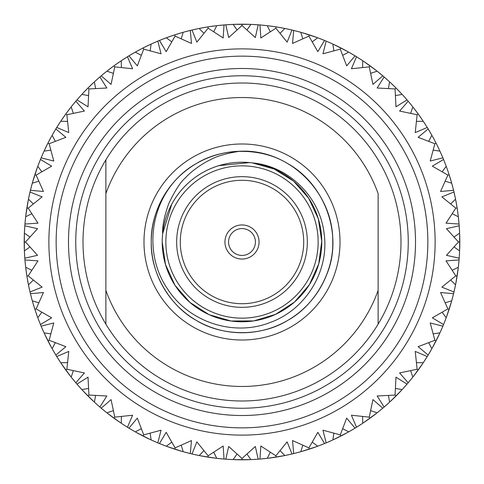 <?xml version="1.0" encoding="UTF-8"?>
<svg xmlns="http://www.w3.org/2000/svg" width="484" height="484" viewBox="0 0 484 484"><rect width="100%" height="100%" fill="white"/><g stroke="black" fill="none" stroke-linecap="round" stroke-linejoin="round"><path stroke-width="0.73" d="M228.569 242A13.431 13.431 0 0 0 248.716 253.634A13.431 13.431 0 0 0 248.716 230.366A13.431 13.431 0 0 0 228.569 242M362.637 67.427L362.716 60.712L356.551 56.755L351.408 68.764L369.238 66.871L370.018 65.794L376.564 70.743L376.51 71.372L376.564 70.743L374.519 69.151M394.853 86.842L390.104 82.304L389.481 82.449L390.098 82.298L396.009 87.991L395.065 88.935L377.163 88.015L384.121 76.956A217.8 217.8 0 0 0 382.777 75.813L377.115 71.172L370.75 73.326M385.954 78.559L389.578 81.82L389.487 82.449M401.702 93.902L396.009 87.991L401.702 93.902L401.551 94.519L401.702 93.902L398.731 90.762M414.207 108.652L413.257 107.436L412.628 107.49L413.257 107.436L418.206 113.982L422.895 120.704L422.653 121.29L422.901 120.71L418.206 113.982L417.129 114.762L415.236 132.592L427.245 127.449A217.8 217.8 0 0 1 428.165 128.95L431.861 135.272L431.571 135.835L432.2 135.883L431.565 135.835M423.288 121.29L416.573 121.363M433.295 150.161L439.938 151.135L439.315 151.038L439.647 150.5L439.315 151.038M333.839 50.705L332.865 44.062L326.162 41.116L322.961 53.785L340.276 49.126L340.881 47.94L348.117 51.8L348.165 52.435L348.117 51.8L343.997 49.562M348.165 52.429L342.781 55.261M364.567 61.964L363.29 61.099L362.71 61.347L363.29 61.099L368.699 64.844M358.396 57.911L362.504 60.573M370.466 66.12L374.398 69.061M396.499 88.487L398.677 90.708M412.828 106.891L412.628 107.49M302.784 38.69L300.782 32.283L293.703 30.425L292.524 43.433L308.895 36.125L309.306 34.86L317.056 37.54L317.201 38.157L317.056 37.54L315.61 37.014M326.162 41.116A217.8 217.8 0 0 0 324.534 40.444L317.71 37.782L312.325 41.793M348.111 51.8L333.5 44.353L332.962 44.685L333.5 44.353L339.423 47.202M328.406 42.072L332.635 43.953M341.371 48.194L343.507 49.301M362.71 60.712L362.71 61.347L362.716 60.712M363.29 61.099L376.558 70.737M395.555 95.542L401.551 94.513M270.229 31.684L267.253 25.67L259.969 24.944L260.84 37.976L275.862 28.199L276.074 26.88L284.15 28.32L284.386 28.907L284.15 28.32L281.603 27.83M284.386 28.907L280.139 33.257M301.453 32.47L300.975 32.888L301.453 32.47L317.05 37.54M296.063 31.018L300.437 32.186M309.833 35.029L312.113 35.792M312.64 35.973L314.473 36.615M314.618 36.663L315.495 36.972M332.865 44.062L332.962 44.685L332.871 44.062M377.109 71.172L376.51 71.372M236.985 29.857L233.1 24.381L225.792 24.805L228.69 37.54L242 25.531L242 24.2L250.204 24.357L250.531 24.896L250.204 24.357L245.515 24.23M259.969 24.944A217.8 217.8 0 0 0 258.208 24.805L250.9 24.381L247.015 29.857M271.433 26.196L276.074 26.88L267.942 25.749L267.537 26.233L267.942 25.749L274.458 26.632M262.134 25.132L266.999 25.64M276.618 26.971L280.696 27.667M280.847 27.691L281.452 27.806M203.861 33.257L199.166 28.453L192.015 30.014L196.867 42.138L208.138 28.199L207.926 26.88L216.058 25.749L216.463 26.233L216.058 25.749L214.527 25.942M225.792 24.805A217.8 217.8 0 0 0 224.031 24.944L216.747 25.67L213.771 31.684M250.198 24.357L233.796 24.357L233.469 24.896L233.796 24.357L241.298 24.2M227.958 24.654L230.656 24.496M231.007 24.478L232.846 24.394M242.557 24.2L244.958 24.218M276.074 26.88L284.144 28.314M300.788 32.283L300.975 32.882M171.675 41.793L166.29 37.782L159.466 40.444L166.157 51.661L175.105 36.125L174.694 34.86L182.547 32.47L183.025 32.888L182.547 32.47L179.316 33.414M183.025 32.882L181.216 38.69M207.926 26.88L199.85 28.32L199.614 28.907L199.85 28.32L207.237 26.989M194.387 29.47L198.815 28.526M208.477 26.795L210.855 26.439M211.405 26.36L213.329 26.094M213.486 26.076L214.4 25.954M267.259 25.67L267.537 26.233M293.703 30.425A217.8 217.8 0 0 0 291.985 30.014L284.834 28.453L284.386 28.901M141.219 55.261L135.272 52.139L128.95 55.835L137.317 65.866L143.724 49.126L143.119 47.94L150.5 44.353L151.038 44.685L150.5 44.353L149.102 45.006M151.038 44.685L150.161 50.705M168.39 37.014L166.944 37.54L166.798 38.157L166.944 37.54L173.145 35.368M161.729 39.531L163.997 38.647M164.324 38.52L166.048 37.873M175.226 34.691L179.171 33.456M208.156 26.844L211.696 26.317M211.768 26.305L216.052 25.749M233.107 24.381L233.469 24.896M113.25 73.326L106.885 71.172L101.223 75.813L111.054 84.41L114.762 66.871L113.982 65.794L120.71 61.099L121.29 61.347L120.71 61.099L119.433 61.964M121.29 61.347L121.363 67.427M143.119 47.94L135.883 51.8L135.835 52.435L135.883 51.8L141.673 48.684M131.043 54.583L133.148 53.349M133.451 53.18L135.054 52.266M143.615 47.686L145.769 46.615M146.265 46.367L148.019 45.52M148.158 45.454L148.993 45.06M166.29 37.782L166.798 38.157L166.29 37.782M174.918 34.788L178.324 33.717M178.402 33.692L182.541 32.476M199.172 28.453L199.614 28.901M88.445 95.542L81.826 94.416L76.956 99.879L88.015 106.837L88.935 88.935L87.991 87.991L93.902 82.298L94.519 82.449L93.902 82.298L92.777 83.351M94.513 82.449L95.542 88.445M107.436 70.743L107.49 71.372L107.436 70.743L113.982 65.794M103.092 74.246L106.692 71.329M114.43 65.473L116.39 64.07M116.844 63.755L118.435 62.642M118.562 62.557L119.33 62.031M143.331 47.831L146.525 46.24M146.598 46.204L150.494 44.353M67.427 121.363L60.712 121.284L56.755 127.449L68.764 132.592L66.871 114.762L65.794 113.982L70.743 107.436L71.372 107.49L70.743 107.436L69.151 109.481M76.956 99.879A217.8 217.8 0 0 0 75.813 101.223L71.172 106.885L73.326 113.25M87.991 87.991L82.298 93.902L82.449 94.519L82.298 93.902L86.842 89.147M78.559 98.046L81.657 94.598M88.384 87.598L90.103 85.91M90.496 85.529L91.9 84.18M92.014 84.071L92.686 83.436M114.17 65.661L117.08 63.585M117.14 63.543L120.704 61.105M50.705 150.161L44.062 151.135L41.116 157.838L53.785 161.039L49.126 143.724L47.94 143.119L51.8 135.883L52.435 135.835L51.8 135.883L49.562 140.003M52.429 135.835L55.261 141.219M65.794 113.982L61.099 120.71L61.347 121.29L61.099 120.71L64.844 115.301M57.911 125.604L60.573 121.496M66.12 113.534L68.595 110.219M68.686 110.092L69.061 109.602M82.449 94.513L81.832 94.41L82.449 94.519M88.155 87.828L90.708 85.323M90.762 85.269L93.896 82.304M31.018 187.937L32.283 183.224L30.425 190.297L43.433 191.476L36.125 175.105L34.86 174.694L37.54 166.944L38.157 166.798L37.54 166.944L35.973 171.36M41.116 157.838A217.8 217.8 0 0 0 40.444 159.466L37.782 166.29L41.793 171.675M47.94 143.119L44.353 150.5L44.685 151.038L44.353 150.5L47.202 144.577M42.072 155.594L43.953 151.365M48.194 142.629L49.301 140.493M60.712 121.29L61.347 121.29L60.712 121.284M65.933 113.794L68.062 110.921M68.105 110.86L70.737 107.442M32.888 183.025L32.47 182.547L32.888 183.025L32.283 183.212L38.69 181.216M31.684 213.771L25.67 216.747L24.944 224.031L37.976 223.16L28.199 208.138L26.88 207.926L28.32 199.85L28.907 199.614L28.32 199.85L27.83 202.397M28.907 199.614L33.257 203.861M35.029 174.167L35.792 171.887M44.062 151.135L44.685 151.038L44.062 151.129M48.043 142.913L49.695 139.743M49.731 139.676L51.8 135.889M71.172 106.891L71.372 107.49M29.857 247.015L24.381 250.9L24.805 258.208L37.54 255.31L25.531 242L24.2 242L24.357 233.796L24.896 233.469L24.357 233.796L24.23 238.485M24.944 224.031A217.8 217.8 0 0 0 24.805 225.792L24.381 233.1L29.857 236.985M25.942 214.527L25.749 216.058L26.233 216.463L25.749 216.058L26.632 209.542M25.156 221.605L25.64 217.001M26.971 207.382L27.806 202.548M32.47 182.547L37.54 166.95M33.257 280.139L28.453 284.834L30.014 291.985L42.138 287.133L28.199 275.862L26.88 276.074L25.749 267.942L26.233 267.537L25.749 267.942L25.942 269.473M24.805 258.208A217.8 217.8 0 0 0 24.944 259.969L25.67 267.253L31.684 270.229M24.2 242L24.357 250.204L24.896 250.531L24.357 250.204L24.357 233.802M24.636 255.776L24.496 253.344M24.478 252.993L24.394 251.154M24.2 241.443L24.218 239.042M25.749 216.058L28.314 199.856M41.793 312.325L37.782 317.71L40.444 324.534L51.661 317.843L36.125 308.895L34.86 309.306L32.47 301.453L32.888 300.975L32.47 301.453L33.801 305.948M32.882 300.975L38.69 302.784M26.88 276.074L28.32 284.15L28.907 284.386L28.32 284.15L26.989 276.763M29.524 289.868L28.502 285.082M26.795 275.523L26.439 273.145M26.36 272.595L25.954 269.6M25.67 216.741L26.233 216.463M30.425 190.297A217.8 217.8 0 0 0 30.014 192.015L28.453 199.166L28.901 199.614M55.261 342.781L52.139 348.728L55.835 355.05L65.866 346.683L49.126 340.276L47.94 340.881L44.353 333.5L44.685 332.962L44.353 333.5L45.006 334.898M44.685 332.962L50.705 333.839M34.86 309.306L37.54 317.056L38.157 317.201L37.54 317.056L35.368 310.855M39.531 322.271L37.873 317.952M34.691 308.774L33.965 306.481M26.844 275.844L26.317 272.304M26.305 272.232L25.749 267.948M24.381 250.893L24.896 250.531M73.326 370.75L71.172 377.115L75.813 382.777L84.41 372.946L66.871 369.238L65.794 370.018L61.099 363.29L61.347 362.71L61.099 363.29L61.964 364.567M61.347 362.71L67.427 362.637M51.056 346.768L51.8 348.117L52.435 348.165L51.8 348.117L48.684 342.327M54.583 352.957L52.266 348.946M47.686 340.385L46.615 338.231M46.367 337.735L45.52 335.981M45.454 335.842L45.06 335.007M37.782 317.71L38.157 317.201L37.782 317.71M34.788 309.082L33.717 305.676M33.692 305.598L32.476 301.459M28.453 284.828L28.901 284.386M95.542 395.555L94.416 402.174L99.879 407.044L106.837 395.985L88.935 395.065L87.991 396.009L82.298 390.098L82.449 389.481L82.298 390.098L83.351 391.223M82.449 389.487L88.445 388.458M70.743 376.564L71.372 376.51L70.743 376.564L61.105 363.296M74.246 380.908L71.329 377.308M65.473 369.57L64.07 367.61M63.755 367.156L62.642 365.565M62.557 365.438L62.031 364.67M51.8 348.117L44.353 333.506M121.363 416.573L121.284 423.288L127.449 427.245L132.592 415.236L114.762 417.129L113.982 418.206L107.436 413.257L107.49 412.628L107.436 413.257L109.481 414.849M99.879 407.044A217.8 217.8 0 0 0 101.223 408.187L106.885 412.828L113.25 410.674M92.777 400.649L93.902 401.702L94.519 401.551L93.902 401.702L89.147 397.158M98.046 405.441L94.598 402.343M87.598 395.616L84.18 392.101M84.071 391.986L83.436 391.314M150.161 433.295L151.135 439.938L157.838 442.884L161.039 430.216L143.724 434.874L143.119 436.06L135.883 432.2L135.835 431.565L135.883 432.2L137.232 432.944M135.835 431.571L141.219 428.739M119.433 422.036L120.71 422.901L121.29 422.653L120.71 422.901L115.301 419.156M125.386 425.95L121.496 423.427M113.534 417.88L110.219 415.405M110.092 415.314L109.602 414.939M94.513 401.551L94.41 402.168L94.519 401.551M93.902 401.702L82.304 390.104M181.216 445.31L183.218 451.717L190.297 453.575L191.476 440.567L175.105 447.875L174.694 449.14L166.944 446.46L166.798 445.843L166.944 446.46L168.39 446.986M157.838 442.884A217.8 217.8 0 0 0 159.466 443.556L166.29 446.218L171.675 442.207M135.889 432.2L150.5 439.647L151.038 439.315L150.5 439.647L144.577 436.798M155.594 441.928L151.365 440.047M142.629 435.806L140.493 434.699M140.003 434.438L138.285 433.519M138.152 433.446L137.341 433.005M121.29 423.288L121.29 422.653L121.284 423.288M120.71 422.901L107.442 413.263M213.771 452.316L216.747 458.33L224.031 459.056L223.16 446.024L208.138 455.801L207.926 457.12L199.85 455.68L199.614 455.093L199.85 455.68L202.397 456.17M199.614 455.093L203.861 450.743M182.547 451.53L183.025 451.112L182.547 451.53L166.95 446.46M187.937 452.982L183.46 451.784M174.167 448.971L171.887 448.208M171.36 448.027L169.527 447.385M169.382 447.337L168.505 447.028M151.135 439.938L151.038 439.315L151.129 439.938M106.891 412.828L107.49 412.628M247.015 454.143L250.9 459.619L258.208 459.195L255.31 446.46L242 458.469L242 459.8L233.796 459.643L233.469 459.104L233.796 459.643L236.386 459.727M224.031 459.056A217.8 217.8 0 0 0 225.792 459.195L233.1 459.619L236.985 454.143M199.856 455.686L216.058 458.251L216.463 457.767L216.058 458.251L209.542 457.368M221.866 458.868L217.001 458.36M207.382 457.029L203.304 456.333M203.153 456.309L202.548 456.194M280.139 450.743L284.834 455.547L291.985 453.986L287.133 441.862L275.862 455.801L276.074 457.12L267.942 458.251L267.537 457.767L267.942 458.251L269.473 458.058M258.208 459.195A217.8 217.8 0 0 0 259.969 459.056L267.253 458.33L270.229 452.316M248.661 459.697L250.204 459.643L250.531 459.104L250.204 459.643L233.802 459.643M256.042 459.346L251.154 459.606M241.443 459.8L239.042 459.782M238.485 459.77L236.543 459.733M183.212 451.717L183.025 451.118M312.325 442.207L317.71 446.218L324.534 443.556L317.843 432.339L308.895 447.875L309.306 449.14L301.453 451.53L300.975 451.112L301.453 451.53L302.936 451.1M300.975 451.118L302.784 445.31M276.074 457.12L284.15 455.68L284.386 455.093L284.15 455.68L267.948 458.251M289.613 454.53L285.082 455.498M275.523 457.205L273.145 457.561M272.595 457.64L270.671 457.906M270.514 457.924L269.6 458.046M216.741 458.33L216.463 457.767M190.297 453.575A217.8 217.8 0 0 0 192.015 453.986L199.166 455.547L199.614 455.099M342.781 428.739L348.728 431.861L355.05 428.165L346.683 418.134L340.276 434.874L340.881 436.06L333.5 439.647L332.962 439.315L333.5 439.647L334.898 438.994M332.962 439.315L333.839 433.295M301.459 451.524L317.056 446.46L317.201 445.843L317.056 446.46L310.855 448.632M322.271 444.469L317.952 446.127M308.774 449.309L306.481 450.035M305.948 450.199L304.091 450.761M303.94 450.804L303.057 451.07M250.893 459.619L250.531 459.104M370.75 410.674L377.115 412.828L382.777 408.187L372.946 399.59L369.238 417.129L370.018 418.206L363.29 422.901L362.71 422.653L363.29 422.901L364.567 422.036M362.71 422.653L362.637 416.573M346.768 432.944L348.117 432.2L348.165 431.565L348.117 432.2L342.327 435.316M353.181 429.284L348.946 431.734M340.385 436.314L338.231 437.385M337.735 437.633L335.981 438.48M335.842 438.546L335.007 438.94M317.71 446.218L317.201 445.843L317.71 446.218M284.828 455.547L284.386 455.099M395.555 388.458L402.174 389.584L407.044 384.121L395.985 377.163L395.065 395.065L396.009 396.009L390.098 401.702L389.481 401.551L390.098 401.702L391.223 400.649M389.487 401.551L388.458 395.555M376.564 413.257L376.51 412.628L376.564 413.257L363.296 422.895M380.908 409.754L377.308 412.671M369.57 418.527L367.61 419.93M367.156 420.245L365.565 421.358M365.438 421.443L364.67 421.969M348.117 432.2L333.506 439.647M416.573 362.637L423.288 362.716L427.245 356.551L415.236 351.408L417.129 369.238L418.206 370.018L413.257 376.564L412.628 376.51L413.257 376.564L414.849 374.519M407.044 384.121A217.8 217.8 0 0 0 408.187 382.777L412.828 377.115L410.674 370.75M390.104 401.696L401.702 390.098L401.551 389.481L401.702 390.098L397.158 394.853M405.441 385.954L402.416 389.324M395.616 396.402L393.897 398.09M393.504 398.471L392.101 399.82M391.986 399.929L391.314 400.564M433.295 333.839L439.938 332.865L442.884 326.162L430.216 322.961L434.874 340.276L436.06 340.881L432.2 348.117L431.565 348.165L432.2 348.117L433.446 345.848M431.571 348.165L428.739 342.781M422.036 364.567L422.901 363.29L422.653 362.71L422.901 363.29L419.156 368.699M425.95 358.614L423.294 362.704L422.653 362.71L423.288 362.716M417.88 370.466L415.405 373.781M415.314 373.908L414.939 374.398M401.551 389.487L402.168 389.59L401.551 389.481M445.31 302.784L451.717 300.782L453.575 293.703L440.567 292.524L447.875 308.895L449.14 309.306L446.46 317.056L445.843 317.201L446.46 317.056L447.337 314.618M442.884 326.162A217.8 217.8 0 0 0 443.556 324.534L446.218 317.71L442.207 312.325M438.994 334.898L439.647 333.5L439.315 332.962L439.647 333.5L436.798 339.423M441.928 328.406L439.944 332.859M435.806 341.371L433.519 345.715M422.901 363.29L413.263 376.558M452.316 270.229L458.33 267.253L459.056 259.969L446.024 260.84L455.801 275.862L457.12 276.074L455.68 284.15L455.093 284.386L455.68 284.15L456.17 281.603M455.093 284.386L450.743 280.139M451.53 301.453L451.112 300.975L451.53 301.453L446.46 317.05M452.982 296.063L451.814 300.437M448.971 309.833L447.385 314.473M439.938 332.865L439.315 332.962L439.938 332.871M439.647 333.5L432.2 348.111M412.828 377.109L412.628 376.51M454.143 236.985L459.619 233.1L459.195 225.792L446.46 228.69L458.469 242L459.8 242L459.643 250.204L459.104 250.531L459.643 250.204L459.727 247.614M459.056 259.969A217.8 217.8 0 0 0 459.195 258.208L459.619 250.9L454.143 247.015M458.058 269.473L458.251 267.942L457.767 267.537L458.251 267.942L457.368 274.458M458.844 262.395L458.36 266.999M457.029 276.618L456.194 281.452M450.743 203.861L455.547 199.166L453.986 192.015L441.862 196.867L455.801 208.138L457.12 207.926L458.251 216.058L457.767 216.463L458.251 216.058L458.058 214.527M459.195 225.792A217.8 217.8 0 0 0 459.056 224.031L458.33 216.747L452.316 213.771M459.8 242L459.643 233.796L459.104 233.469L459.643 233.796L459.643 250.198M459.364 228.224L459.504 230.656M459.522 231.007L459.606 232.846M459.8 242.557L459.782 244.958M459.77 245.515L459.733 247.457M458.251 267.942L455.686 284.144M451.717 300.788L451.118 300.975M442.207 171.675L446.218 166.29L445.843 166.798L446.46 166.944L445.843 166.798L446.218 166.29L443.556 159.466L432.339 166.157L447.875 175.105L449.14 174.694L451.53 182.547L451.112 183.025L451.717 183.212L445.31 181.216M457.12 207.926L455.68 199.85L455.093 199.614L455.68 199.85L457.011 207.237M454.53 194.387L455.474 198.815M457.205 208.477L457.561 210.855M457.64 211.405L458.046 214.4M458.33 267.259L457.767 267.537M453.575 293.703A217.8 217.8 0 0 0 453.986 291.985L455.547 284.834L455.099 284.386M428.165 128.95L418.134 137.317L434.874 143.724L436.06 143.119L438.994 149.102M444.373 161.487L446.127 166.048M449.309 175.226L450.543 179.171M450.586 179.316L451.53 182.547L451.112 183.025M457.156 208.156L457.683 211.696M457.695 211.768L458.251 216.052M459.619 233.107L459.104 233.469M431.861 135.272L428.739 141.219M417.129 114.762L399.59 111.054L408.187 101.223L412.828 106.885L410.674 113.25M429.284 130.819L430.651 133.148M430.82 133.451L431.734 135.054M436.314 143.615L438.48 148.019M438.546 148.158L438.94 148.993M449.212 174.918L450.283 178.324M450.308 178.402L451.524 182.541M455.547 199.172L455.099 199.614M449.14 174.694L448.632 173.145M448.704 173.369L448.922 174.034M432.351 136.149L433.446 138.152M433.519 138.285L433.815 138.829M433.888 138.968L435.806 142.629M423.385 121.43L425.95 125.386M395.065 88.935L395.985 106.837L407.044 99.879L402.174 94.416M384.121 76.956L389.584 81.826L388.458 88.445M28.199 275.862L37.976 260.84L24.944 259.969M30.014 291.985A217.8 217.8 0 0 0 30.425 293.703L43.433 292.524L36.125 308.895M40.444 324.534A217.8 217.8 0 0 0 41.116 326.162L53.785 322.961L49.126 340.276M55.835 355.05A217.8 217.8 0 0 0 56.755 356.551L68.764 351.408L66.871 369.238M75.813 382.777A217.8 217.8 0 0 0 76.956 384.121L88.015 377.163L88.935 395.065M114.762 417.129L111.054 399.59L101.223 408.187M127.449 427.245A217.8 217.8 0 0 0 128.95 428.165L137.317 418.134L143.724 434.874M175.105 447.875L166.157 432.339L159.466 443.556M208.138 455.801L196.867 441.862L192.015 453.986M242 458.469L228.69 446.46L225.792 459.195M275.862 455.801L260.84 446.024L259.969 459.056M291.985 453.986A217.8 217.8 0 0 0 293.703 453.575L292.524 440.567L308.895 447.875M324.534 443.556A217.8 217.8 0 0 0 326.162 442.884L322.961 430.216L340.276 434.874M355.05 428.165A217.8 217.8 0 0 0 356.551 427.245L351.408 415.236L369.238 417.129M382.777 408.187A217.8 217.8 0 0 0 384.121 407.044L377.163 395.985L395.065 395.065M417.129 369.238L399.59 372.946L408.187 382.777M427.245 356.551A217.8 217.8 0 0 0 428.165 355.05L418.134 346.683L434.874 340.276M447.875 308.895L432.339 317.843L443.556 324.534M455.801 275.862L441.862 287.133L453.986 291.985M458.469 242L446.46 255.31L459.195 258.208M455.801 208.138L446.024 223.16L459.056 224.031M453.986 192.015A217.8 217.8 0 0 0 453.575 190.297L440.567 191.476L447.875 175.105M443.556 159.466A217.8 217.8 0 0 0 442.884 157.838L430.216 161.039L434.874 143.724M408.187 101.223A217.8 217.8 0 0 0 407.044 99.879M369.238 66.871L372.946 84.41L382.777 75.813M356.551 56.755A217.8 217.8 0 0 0 355.05 55.835L346.683 65.866L340.276 49.126M308.895 36.125L317.843 51.661L324.534 40.444M275.862 28.199L287.133 42.138L291.985 30.014M242 25.531L255.31 37.54L258.208 24.805M208.138 28.199L223.16 37.976L224.031 24.944M192.015 30.014A217.8 217.8 0 0 0 190.297 30.425L191.476 43.433L175.105 36.125M159.466 40.444A217.8 217.8 0 0 0 157.838 41.116L161.039 53.785L143.724 49.126M128.95 55.835A217.8 217.8 0 0 0 127.449 56.755L132.592 68.764L114.762 66.871M101.223 75.813A217.8 217.8 0 0 0 99.879 76.956L106.837 88.015L88.935 88.935M66.871 114.762L84.41 111.054L75.813 101.223M56.755 127.449A217.8 217.8 0 0 0 55.835 128.95L65.866 137.317L49.126 143.724M36.125 175.105L51.661 166.157L40.444 159.466M28.199 208.138L42.138 196.867L30.014 192.015M25.531 242L37.54 228.69L24.805 225.792M75.746 242A166.254 166.254 0 0 0 325.127 385.978A166.254 166.254 0 0 0 325.127 98.022A166.254 166.254 0 0 0 75.746 242M68.486 242A173.514 173.514 0 0 1 328.757 91.73A173.514 173.514 0 0 1 328.757 392.27A173.514 173.514 0 0 1 68.486 242M378.125 291.519L378.125 324.153A158.994 158.994 0 0 1 105.875 324.153L105.875 290.4L105.875 324.153A158.994 158.994 0 0 1 105.875 159.847L105.875 290.4A144.474 144.474 0 0 0 378.125 290.4L378.125 193.6A144.474 144.474 0 0 0 105.875 193.6M105.875 192.481L105.875 159.847A158.994 158.994 0 0 1 378.125 159.847A158.994 158.994 0 0 1 378.125 324.153A158.994 158.994 0 0 0 378.125 159.847A158.994 158.994 0 0 0 105.875 159.847M105.875 324.153A158.994 158.994 0 0 0 378.125 324.153L378.125 290.4M176.854 178.82A90.75 90.75 0 0 1 239.483 151.286C289.323 148.304 333.676 192.916 332.75 242C333.645 272.546 314.279 306.094 287.375 320.589C261.366 336.64 222.634 336.64 196.625 320.589C169.721 306.094 150.355 272.546 151.25 242C150.355 211.454 169.721 177.906 196.625 163.411C222.634 147.36 261.366 147.36 287.375 163.411C314.279 177.906 333.645 211.454 332.75 242C333.645 272.546 314.279 306.094 287.375 320.589C261.366 336.64 222.634 336.64 196.625 320.589C169.721 306.094 150.355 272.546 151.25 242C150.355 211.454 169.721 177.906 196.625 163.411C222.634 147.36 261.366 147.36 287.375 163.411C314.279 177.906 333.645 211.454 332.75 242C333.645 272.546 314.279 306.094 287.375 320.589C261.366 336.64 222.634 336.64 196.625 320.589C169.721 306.094 150.355 272.546 151.25 242C150.355 211.454 169.721 177.906 196.625 163.411C222.634 147.36 261.366 147.36 287.375 163.411C314.279 177.906 333.645 211.454 332.75 242C333.645 272.546 314.279 306.094 287.375 320.589C261.366 336.64 222.634 336.64 196.625 320.589C169.721 306.094 150.355 272.546 151.25 242C150.355 211.454 169.721 177.906 196.625 163.411C222.634 147.36 261.366 147.36 287.375 163.411C325.024 184.041 343.483 235.291 326.7 274.585A90.75 90.75 0 0 1 193.128 318.466A90.75 90.75 0 0 1 176.854 178.82C148.503 208.416 145.091 256.822 167.809 289.353C189.425 322.713 234.341 336.707 270.066 322.526C306.348 309.572 329.519 270.344 324.111 233.536C319.966 196.498 288.186 165.915 252.339 162.896L274.253 169.061L293.564 181.125L308.641 198.18L318.327 218.786L321.751 241.292L318.726 263.859L309.403 284.634L294.629 301.956L275.541 314.364L253.731 320.91L230.971 320.989L209.094 314.673L189.916 302.403L174.96 285.233L165.492 264.536L162.231 242A79.781 79.781 0 0 1 281.888 172.909A79.781 79.781 0 0 1 281.888 311.091A79.781 79.781 0 0 1 162.219 242A79.781 79.781 0 0 1 281.888 172.909A79.781 79.781 0 0 1 281.888 311.091A79.781 79.781 0 0 1 162.219 242M321.781 242A79.781 79.781 0 0 0 321.491 235.254M162.527 235.006A79.781 79.781 0 0 0 162.328 246.162M197.085 307.933A79.781 79.781 0 0 0 206.614 313.505M277.665 313.366A79.781 79.781 0 0 0 282.208 310.909M249.623 162.588L218.804 165.667M171.772 204.151L162.654 233.748C162.261 226.185 164.282 216.173 168.716 203.71C175.002 190.569 180.52 181.996 185.275 177.979C191.555 170.852 202.808 163.289 210.02 159.926C216.415 156.259 226.24 153.38 239.483 151.286M326.918 274.011L326.7 274.585M176.66 242A65.34 65.34 0 0 0 274.67 298.586A65.34 65.34 0 0 0 274.67 185.414A65.34 65.34 0 0 0 176.66 242M180.29 242A61.71 61.71 0 0 0 272.855 295.44A61.71 61.71 0 0 0 272.855 188.56A61.71 61.71 0 0 0 180.29 242M224.939 242A17.061 17.061 0 0 0 250.531 256.774A17.061 17.061 0 0 0 250.531 227.226A17.061 17.061 0 0 0 224.939 242M56.144 242A185.856 185.856 0 0 0 334.928 402.954A185.856 185.856 0 0 0 334.928 81.046A185.856 185.856 0 0 0 56.144 242M48.884 242A193.116 193.116 0 0 1 338.558 74.754A193.116 193.116 0 0 1 338.558 409.246A193.116 193.116 0 0 1 48.884 242M409.585 102.886L412.671 106.692M418.527 114.43L419.93 116.39M420.245 116.844L422.901 120.71M436.38 143.742L437.76 146.525M437.796 146.598L439.647 150.494M446.563 167.228L447.337 169.382M447.385 169.527L447.591 170.108M447.646 170.253L448.971 174.167M440.089 151.456L440.803 153.047M440.948 153.361L442.031 155.836M435.316 141.673L436.06 143.119M423.288 121.284L427.245 127.449M455.74 200.152L455.976 201.362M456.001 201.483L456.17 202.397M456.194 202.548L456.539 204.46M456.636 205.01L457.029 207.382M451.766 183.382L453.048 188.191M439.938 151.135L442.884 157.838M457.332 274.688L457.229 275.384M459.655 234.105L459.727 236.386M459.733 236.543L459.746 237.154M459.752 237.311L459.8 241.443M458.372 217.104L458.868 221.866M451.717 183.218L453.575 190.297M451.524 301.459L449.636 307.751M449.569 307.975L449.212 309.082M458.046 269.6L457.924 270.514M457.906 270.671L457.64 272.595M457.561 273.145L457.205 275.523M459.6 251.256L459.522 252.993M459.504 253.344L459.346 256.042M436.689 339.629L436.38 340.258M451.445 301.75L450.804 303.94M450.761 304.091L450.586 304.684M450.543 304.829L449.309 308.774M455.474 285.185L455.123 286.891M455.051 287.23L454.476 289.868M419.023 368.887L418.612 369.455M438.94 335.007L438.546 335.842M438.48 335.981L438.214 336.537M438.147 336.676L437.633 337.735M437.385 338.231L436.314 340.385M446.091 318.048L445.48 319.676M445.353 320.003L444.373 322.513M396.995 395.017L396.499 395.513M421.969 364.67L421.443 365.438M421.358 365.565L421.007 366.067M420.917 366.194L418.527 369.57M431.77 348.879L430.82 350.549M430.651 350.852L429.284 353.181M376.558 413.263L371.337 417.238M371.149 417.377L370.587 417.795M401.49 390.322L399.929 391.986M399.82 392.101L399.397 392.548M399.288 392.657L396.402 395.616M412.719 377.248L411.515 378.754M411.297 379.02L409.585 381.114M431.861 348.728L428.165 355.05M342.121 435.425L341.504 435.745M376.322 413.445L374.519 414.849M374.398 414.939L373.908 415.314M373.781 415.405L370.466 417.88M389.324 402.416L388.035 403.589M387.781 403.819L385.76 405.616M310.631 448.704L309.966 448.922M346.659 433.005L345.848 433.446M345.715 433.519L343.997 434.438M343.507 434.699L341.371 435.806M362.413 423.488L360.961 424.444M360.671 424.631L358.396 426.089M389.584 402.174L384.121 407.044M316.772 446.563L314.618 447.337M314.473 447.385L313.892 447.591M313.747 447.646L309.833 448.971M332.544 440.089L330.953 440.803M330.639 440.948L328.164 442.031M362.716 423.288L356.551 427.245M283.848 455.74L281.603 456.17M281.452 456.194L280.847 456.309M280.696 456.333L279.54 456.539M278.99 456.636L276.618 457.029M300.618 451.766L298.761 452.274M298.422 452.365L295.809 453.048M332.865 439.938L326.162 442.884M209.312 457.332L208.616 457.229M248.54 459.703L247.614 459.727M247.457 459.733L246.846 459.746M246.689 459.752L242.557 459.8M266.896 458.372L262.134 458.868M300.782 451.717L293.703 453.575M182.541 451.524L176.249 449.636M176.025 449.569L175.359 449.358M215.749 458.215L212.718 457.822M212.567 457.804L208.477 457.205M232.743 459.6L231.007 459.522M230.656 459.504L227.958 459.346M250.204 459.643L242 459.8M144.371 436.689L143.742 436.38M182.25 451.445L180.06 450.804M179.909 450.761L179.316 450.586M179.171 450.543L175.226 449.309M198.815 455.474L197.109 455.123M196.77 455.051L194.132 454.476M115.113 419.023L114.545 418.612M150.221 439.52L148.158 438.546M148.019 438.48L147.463 438.214M147.324 438.147L143.615 436.314M165.952 446.091L164.324 445.48M163.997 445.353L161.487 444.373M88.983 396.995L88.487 396.499M119.33 421.969L118.562 421.443M118.435 421.358L116.844 420.245M116.39 419.93L114.43 418.527M134.963 431.686L133.451 430.82M133.148 430.651L130.819 429.284M70.737 376.558L66.762 371.337M66.623 371.149L66.205 370.587M92.686 400.564L92.014 399.929M91.9 399.82L90.496 398.471M90.103 398.09L88.384 396.402M106.752 412.719L105.246 411.515M104.98 411.297L102.886 409.585M135.272 431.861L128.95 428.165M48.575 342.121L48.255 341.504M70.555 376.322L69.793 375.348M69.72 375.251L69.151 374.519M69.061 374.398L68.686 373.908M68.595 373.781L67.887 372.849M67.554 372.402L66.12 370.466M81.711 389.457L80.411 388.035M80.181 387.781L78.384 385.76M35.296 310.631L35.078 309.966M50.995 346.659L50.554 345.848M50.481 345.715L50.185 345.171M50.112 345.031L48.194 341.371M60.615 362.57L59.556 360.961M59.369 360.671L57.911 358.396M81.826 389.584L76.956 384.121M37.437 316.772L36.663 314.618M36.615 314.473L36.409 313.892M36.354 313.747L35.029 309.833M43.99 332.708L43.197 330.953M43.052 330.639L41.969 328.164M60.712 362.716L56.755 356.551M28.26 283.848L28.024 282.638M27.999 282.517L27.83 281.603M27.806 281.452L27.691 280.847M27.667 280.696L26.971 276.618M32.186 300.437L30.952 295.809M44.062 332.865L41.116 326.162M26.668 209.312L26.771 208.616M24.345 249.895L24.273 247.614M24.267 247.457L24.254 246.846M24.248 246.689L24.2 242.557M25.646 267.077L25.132 262.134M32.283 300.782L30.425 293.703M32.476 182.541L34.364 176.249M34.431 176.025L34.642 175.359M25.954 214.4L26.178 212.718M26.196 212.567L26.795 208.477M24.4 232.743L24.478 231.007M24.496 230.656L24.654 227.958M47.311 144.371L47.62 143.742M32.555 182.25L32.9 181.064M32.93 180.943L33.196 180.06M33.239 179.909L33.414 179.316M33.456 179.171L34.691 175.226M28.526 198.815L28.877 197.109M28.949 196.77L29.524 194.132M64.977 115.113L65.388 114.545M44.48 150.221L45.454 148.158M45.52 148.019L45.786 147.463M45.853 147.324L47.686 143.615M37.909 165.952L38.52 164.324M38.647 163.997L39.627 161.487M87.005 88.983L87.501 88.487M61.268 120.455L62.557 118.562M62.642 118.435L62.993 117.933M63.083 117.806L65.473 114.43M52.314 134.963L53.18 133.451M53.349 133.148L54.716 130.819M107.442 70.737L112.663 66.762M112.851 66.623L113.413 66.205M82.51 93.678L84.071 92.014M84.18 91.9L84.603 91.452M84.712 91.343L87.598 88.384M71.281 106.752L72.485 105.246M72.703 104.98L74.415 102.886M52.139 135.272L55.835 128.95M141.879 48.575L142.496 48.255M107.678 70.555L108.652 69.793M108.749 69.72L109.481 69.151M109.602 69.061L110.092 68.686M110.219 68.595L111.151 67.887M111.598 67.554L113.534 66.12M94.676 81.584L95.965 80.411M96.219 80.181L98.24 78.384M173.369 35.296L174.034 35.078M136.149 51.649L138.152 50.554M138.285 50.481L138.829 50.185M138.968 50.112L140.003 49.562M140.493 49.301L142.629 48.194M121.43 60.615L123.039 59.556M123.329 59.369L125.604 57.911M94.416 81.826L99.879 76.956M168.505 36.972L169.382 36.663M169.527 36.615L170.108 36.409M170.253 36.354L174.167 35.029M151.456 43.911L153.047 43.197M153.361 43.052L155.836 41.969M121.284 60.712L127.449 56.755M200.152 28.26L202.397 27.83M202.548 27.806L203.153 27.691M203.304 27.667L207.382 26.971M183.382 32.234L185.239 31.726M185.578 31.635L188.191 30.952M166.944 37.54L174.694 34.86M151.135 44.062L157.838 41.116M274.688 26.668L275.384 26.771M234.105 24.345L236.386 24.273M236.543 24.267L237.154 24.254M237.311 24.248L241.443 24.2M217.104 25.628L221.866 25.132M183.218 32.283L190.297 30.425M301.459 32.476L307.751 34.364M307.975 34.431L308.641 34.642M268.251 25.785L271.282 26.178M251.256 24.4L252.993 24.478M253.344 24.496L256.042 24.654M339.629 47.311L340.669 47.831M301.75 32.555L302.936 32.9M303.057 32.93L303.94 33.196M304.091 33.239L304.684 33.414M304.829 33.456L308.774 34.691M285.185 28.526L286.891 28.877M287.23 28.949L289.868 29.524M368.887 64.977L369.455 65.388M333.779 44.48L335.842 45.454M335.981 45.52L336.537 45.786M336.676 45.853L340.385 47.686M318.048 37.909L319.676 38.52M320.003 38.647L322.513 39.627M395.017 87.005L395.513 87.501M364.67 62.031L365.438 62.557M365.565 62.642L367.156 63.755M367.61 64.07L369.57 65.473M349.037 52.314L350.549 53.18M350.852 53.349L353.181 54.716M413.263 107.442L417.795 113.413M390.098 82.298L391.223 83.351M391.314 83.436L391.986 84.071M392.101 84.18L393.504 85.529M393.897 85.91L395.616 87.598M377.248 71.281L378.754 72.485M379.02 72.703L381.114 74.415M348.728 52.139L355.05 55.835M435.425 141.879L435.745 142.496M414.28 108.749L414.849 109.481M414.939 109.602L416.113 111.151M416.446 111.598L417.88 113.534M402.416 94.676L403.589 95.965M403.819 96.219L405.616 98.24M340.01 242A98.01 98.01 0 0 1 192.995 326.881A98.01 98.01 0 0 1 192.995 157.118A98.01 98.01 0 0 1 340.01 242M165.849 242A76.151 76.151 0 0 0 280.073 307.945A76.151 76.151 0 0 0 280.073 176.055A76.151 76.151 0 0 0 165.849 242"/></g></svg>
